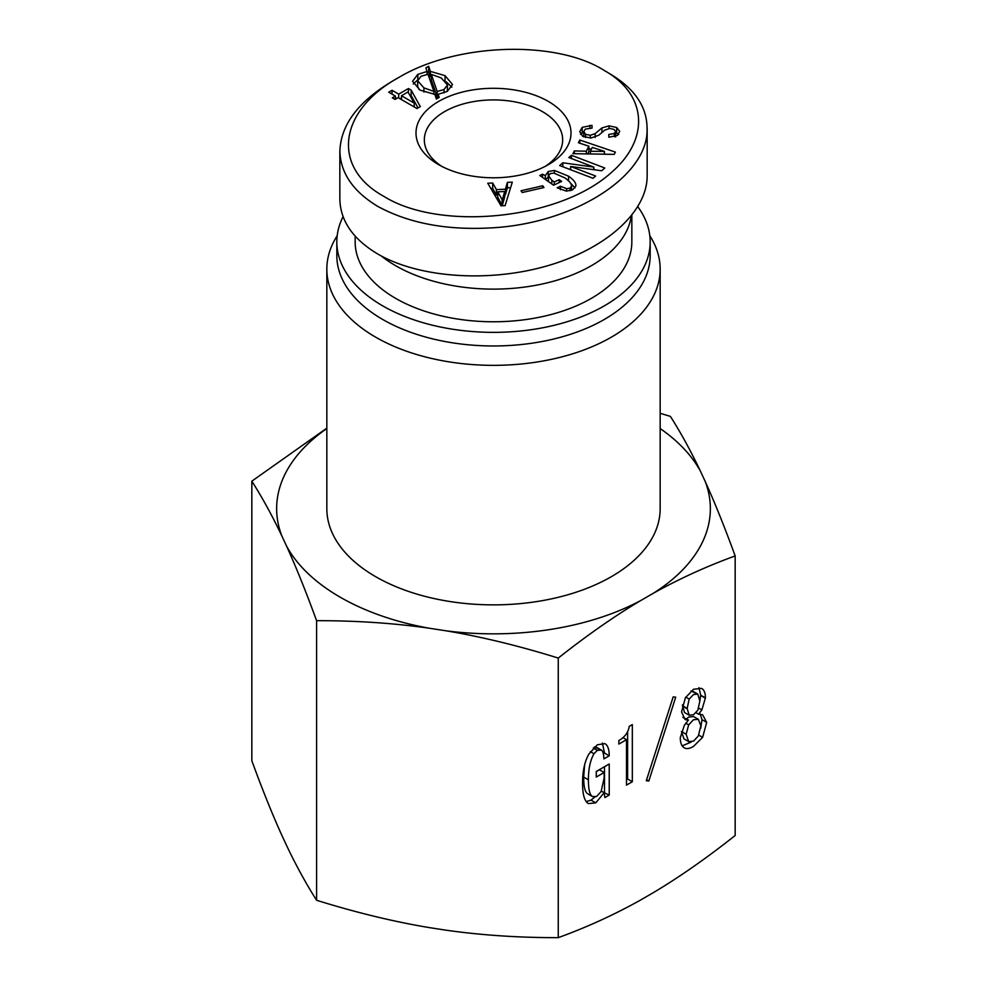 <?xml version="1.0" encoding="UTF-8"?>
<svg xmlns="http://www.w3.org/2000/svg" width="987" height="987" viewBox="0 0 987 987"><rect width="100%" height="100%" fill="white"/><g stroke="black" fill="none" stroke-linecap="round" stroke-linejoin="round"><path stroke-width="1.48" d="M631.84 215.4L631.84 241.914A138.34 79.873 180 0 1 493.5 321.774A138.34 79.873 180 0 1 355.16 241.914L355.16 236.14M381.389 256.04A138.34 79.873 0 0 0 530.475 286.218A138.34 79.873 0 0 0 631.335 216.017M441.806 166.384A69.164 39.936 180 0 1 424.336 139.846A69.164 39.936 180 0 1 467.036 102.956A69.164 39.936 180 0 1 542.406 111.605A69.164 39.936 180 0 1 562.664 139.846A69.164 39.936 180 0 1 545.194 166.384M401.462 95.739L414.219 103.104L407.989 91.964L401.462 95.739L401.462 99.588M414.219 103.104L414.219 106.954M392.036 90.286L398.699 94.147L408.421 88.534L411.172 90.125L420.314 106.621L416.983 108.545L398.119 97.664L395.071 99.416L392.32 97.824L395.368 96.072L388.693 92.21L392.036 90.286L392.036 94.147M395.368 96.072L395.368 99.255M411.172 90.125L411.172 95.566L418.032 107.941M408.421 88.534L408.421 92.741M409.445 94.567L411.172 95.566M398.699 94.147L398.699 97.997M400.08 98.786L401.462 97.997M395.368 97.664L396.749 98.453M431.319 74.383L437.192 91.507L444.027 89.533L447.469 84.968L441.177 77.911L431.319 74.383L431.319 79.836L437.192 96.96L438.129 96.886M447.345 91.372L447.469 84.968M437.192 91.507L437.192 96.96M433.91 91.421L428.025 74.259L421.054 76.27L417.661 80.786L423.916 87.868L433.91 91.421L433.91 94.357M417.661 80.786L417.661 86.227L418.994 89.484M430.357 71.372L445.051 75.666L452.527 84.537L447.296 91.396L438.129 94.283L439.19 97.405L436.365 99.033L434.86 94.394L420.043 90.113L412.554 81.255L417.822 74.37L427.063 71.471L425.866 67.881L428.666 66.265L430.357 71.372L430.357 76.813L431.319 76.863M438.129 94.283L438.129 98.009M446.161 81.773L451.836 87.226M428.666 66.265L428.666 71.706L430.357 76.813M427.063 72.631L428.666 71.706M427.063 71.471L427.063 74.333M413.257 84.006L417.785 79.848M383.844 196.351C331.509 167.667 337.751 110.926 399.241 77.208C457.141 42.712 556.582 39.936 604.365 70.533C647.484 94.69 649.989 139.463 611.224 172.614C559.604 219.521 440.165 231.637 383.844 196.351M548.303 101.402A77.504 44.748 0 0 0 438.697 101.402A77.504 44.748 0 0 0 438.697 164.681A77.504 44.748 0 0 0 548.303 164.681A77.504 44.748 0 0 0 548.303 101.402M543.936 187.53L522.209 192.527L521 190.775L542.727 185.778L543.936 187.53M595.63 176.019L593.027 178.289L559.666 165.545L562.837 162.781L593.816 167.087L568.833 157.55L571.436 155.28L604.797 168.012L601.626 170.776L570.646 166.482L595.63 176.019M588.857 146.212L578.419 142.745L579.776 140.018L615.37 152.097L614.235 154.379L572.953 153.664L574.323 150.937L586.352 151.208L588.857 146.212L588.857 151.653L587.721 153.923M579.714 131.789L582.207 127.372L591.978 125.349L592.089 128.076L585.353 129.112L583.81 131.505L585.562 134.318L590.325 135.318L595.173 133.603L601.934 127.94L609.028 125.842L616.69 127.508L619.713 131.382L617.406 135.441L608.868 137.218L608.757 134.491L614.259 133.467L615.617 131.431L614.099 129.445L609.744 128.433L604.686 130.161L598.727 135.219L591.04 138.044L582.774 136.366L579.714 131.555M583.81 131.407L583.81 136.872L583.81 131.407M615.617 136.959L615.617 131.431M571.498 190.318L571.498 186.703C571.929 184.261 569.733 181.324 564.897 177.894L553.941 173.12L550.351 173.576L548.525 175.661L551.795 180.239L554.25 181.978L559.185 179.659L561.652 181.411L553.534 185.223L539.815 175.476L542.517 174.205L545.317 175.637L548.241 171.516L554.41 170.455L568.561 176.179C573.903 179.979 576.334 183.261 575.84 186.037L572.534 189.886L566.328 191.12L557.161 187.789L560.493 186.222L566.624 188.69L570.067 188.135L571.547 186.087L571.547 190.306M548.525 175.661L548.501 181.645M545.317 179.387L545.317 175.464M575.902 185.322L575.84 186.037M505.418 189.22L507.392 182.373L512.302 182.151L505.11 205.629L501.014 205.814L487.763 183.237L492.673 183.014L496.424 189.615L505.418 189.22L505.418 194.673L507.392 187.814L510.612 187.666M502.445 199.448L504.69 191.515L504.69 196.956L502.445 204.901L502.038 199.473L502.445 204.901M504.69 191.515L497.732 191.823L497.732 197.264L502.038 204.914M497.732 191.823L502.038 199.473M507.392 182.373L507.392 187.814M496.424 189.615L496.424 195.068L497.732 195.007M504.69 194.698L505.418 194.673M492.673 183.014L492.673 188.455L496.424 195.068M490.872 188.542L492.673 188.455M560.493 186.222L560.493 189.701M570.412 183.014L575.051 187.925M545.552 179.56L548.501 176.846M542.517 174.205L542.517 177.401M559.185 179.659L559.185 182.558M554.25 181.978L554.25 184.877M615.617 132.406L618.627 134.466M591.978 125.349L591.978 128.076M580.504 134.355L583.81 131.999M590.386 151.27L604.414 151.381L592.311 147.396L590.386 151.27L590.386 153.972M604.414 151.381L604.414 154.206M604.303 151.616L604.303 154.206M586.352 151.208L586.352 153.898M574.323 150.937L574.323 153.688M579.776 140.018L579.776 143.201M588.857 148.543L591.324 149.382M604.414 153.824L605.611 154.231M570.646 166.482L570.646 169.739M571.436 155.28L571.436 158.537M593.816 169.258L595.494 169.9M593.816 167.087L593.816 169.665M593.693 167.185L593.693 169.653M562.837 162.781L562.837 166.754M568.968 169.098L570.646 169.345M542.727 185.778L542.727 187.814M647.164 175.97C647.188 211.786 606.215 248.749 547.637 265.737C489.096 282.775 419.241 278.001 378.009 254.152C353.05 239.323 340.33 220.94 339.836 198.992L339.836 151.319M399.241 77.208L393.134 80.737C358.478 101.229 340.725 124.757 339.886 151.319C340.601 173.243 353.284 191.638 377.959 206.505C411.123 224.456 452.046 231.365 500.742 227.207C580.023 219.842 649.027 173.835 647.065 128.273C646.954 106.769 634.678 88.682 610.237 74.025L604.365 70.533M326.833 428.543A216.856 125.201 0 0 0 281.887 536.027C272.363 515.954 262.345 497.67 251.833 481.162L251.833 760.743C262.345 789.526 272.363 814.411 281.887 835.409L286.526 845.403C296.063 865.463 306.081 883.747 316.593 900.267C355.813 912.469 393.208 921.562 428.765 927.521L446.075 930.198C481.631 935.232 519.026 937.724 558.26 937.65C586.969 927.212 614.346 914.702 640.378 900.144L653.049 892.828C679.081 877.332 706.445 858.234 735.167 835.508L735.167 555.928C706.445 566.378 679.081 578.875 653.049 593.434A216.856 125.201 0 0 0 705.113 481.261L700.474 471.268A216.856 125.201 0 0 0 660.167 428.543M251.833 481.162L326.833 428.148M648.817 781.001L646.288 780.717L673.183 696.884L675.725 697.18L648.817 781.001L646.596 779.718M604.143 792.734L595.766 802.838L588.412 803.578C584.514 801.333 582.564 794.535 582.564 783.209C582.564 771.094 584.686 761.372 588.918 754.043L597.295 744.803L604.908 743.63C607.782 745.296 609.226 749.355 609.226 755.795L603.896 758.88C603.723 753.895 602.872 750.959 601.354 750.083L597.295 750.379L593.989 753.747C590.263 760.2 588.412 768.885 588.412 779.829C588.412 789.403 589.757 794.979 592.471 796.534L596.53 796.534L601.095 791.562L604.143 778.077L604.143 772.5L596.271 777.053L596.271 771.476L609.226 764L609.226 795.078L604.908 797.57L604.143 792.734L601.342 791.118M609.226 755.795L604.513 753.081L603.341 753.747M602.391 743.051L604.513 753.081M594.754 797.114L591.053 800.124L586.229 801.58M609.226 795.078L603.995 792.647M604.513 766.726L604.513 792.351M604.143 772.5L599.43 769.786L596.271 771.6M587.758 793.819L592.471 796.534L587.758 793.819C585.044 792.253 583.687 786.688 583.687 777.114L584.612 764.876M596.641 747.356L601.354 750.083L594.371 746.962M632.322 781.741L626.486 785.109L626.486 739.682L618.861 744.075L618.861 740.558C624.796 737.141 628.263 732.403 629.274 726.346L632.322 724.581L632.322 781.741L627.609 779.014L626.486 779.668M627.609 731.626L627.609 779.014M626.486 739.682L622.957 737.647M689.185 699.08L687.149 708.456L689.185 715.205L693.491 714.761L697.809 710.221L699.845 701.128L697.809 694.095L693.491 694.54L689.185 699.08L685.768 697.106M682.449 704.792L684.472 712.478L689.185 715.205L684.472 712.478M693.096 691.381L697.809 694.095L690.986 690.986M688.667 724.877L686.138 734.254L688.667 741.582L693.491 741.138L698.315 736.018L700.856 725.753L698.315 719.301L693.491 719.745L688.667 724.877L685.731 723.175M681.425 731.527L683.954 738.856L688.667 741.582L683.954 738.856M693.602 716.587L698.315 719.301L693.602 716.587L688.778 717.018L686.409 718.881M698.574 714.181L702.633 714.761L706.692 722.385L702.633 737.338L693.491 746.419C689.605 748.664 686.557 749.158 684.361 747.887C681.647 746.32 680.302 742.903 680.302 737.622L684.361 725.309L688.42 720.041L685.114 719.597L681.561 711.972L685.373 697.76L693.491 689.259L701.621 688.383C704.163 689.851 705.421 693.022 705.421 697.908L701.868 709.924L698.574 714.181L696.02 712.7M698.969 687.618L700.708 695.193L699.845 701.14M688.42 720.041L682.844 717.401M691.381 741.99L682.202 745.851M700.276 714.057L701.979 719.659L700.745 728.11M640.378 600.75C614.346 616.246 586.969 635.357 558.26 658.07C519.026 645.868 481.631 636.775 446.075 630.816A216.856 125.201 0 0 0 640.378 600.75L653.049 593.434M558.26 658.07L558.26 937.65M660.167 413.294L670.407 416.403C680.919 432.923 690.937 451.207 700.474 471.268M705.113 481.261C714.637 502.26 724.655 527.144 735.167 555.928M428.765 628.139C393.208 623.105 355.813 620.613 316.593 620.687C306.081 591.904 296.063 567.007 286.526 546.008A216.856 125.201 0 0 0 428.765 628.139L446.075 630.816M316.593 620.687L316.593 900.267M281.887 536.027L286.526 546.008M337.196 235.72A166.667 96.232 0 0 0 326.833 269.13L326.833 508.638A166.667 96.232 0 0 0 493.5 604.871A166.667 96.232 0 0 0 660.167 508.638L660.167 269.13A166.667 96.232 0 0 0 649.804 235.72M326.833 269.13A166.667 96.232 0 0 0 493.5 365.35A166.667 96.232 0 0 0 660.167 269.13M343.057 216.671A156.674 90.459 0 0 0 336.826 241.914L336.826 255.522A156.674 90.459 0 0 0 493.5 345.968A156.674 90.459 0 0 0 650.174 255.522L650.174 241.914A156.674 90.459 0 0 0 637.873 206.776M336.826 241.914A156.674 90.459 0 0 0 493.5 332.36A156.674 90.459 0 0 0 650.174 241.914M444.027 89.533L444.027 92.951M423.916 87.868L423.916 92.05M445.051 75.666L445.051 80.638M417.822 74.37L417.822 79.7M568.561 176.179L568.561 180.868M554.41 170.455L554.41 173.157M548.241 171.516L548.241 176.957M551.795 180.239L551.795 183.989M570.067 188.135L570.067 190.762M566.624 188.69L566.624 191.133M614.259 133.467L614.259 136.687M616.69 127.508L616.69 132.961M609.028 125.842L609.028 128.47M601.934 127.94L601.934 132.246M595.173 133.603L595.173 137.415M590.325 135.318L590.325 138.044M585.562 134.318L585.562 137.464M589.93 125.374L589.93 128.1M582.207 127.372L582.207 132.813M595.766 802.838L591.053 800.124M588.412 779.829L583.687 777.114M593.989 753.747L590.399 751.675M597.295 750.379L593.261 748.047M687.149 708.456L682.436 705.742M687.149 708.752L682.436 706.038M686.138 734.254L681.437 731.54M701.868 709.924L698.784 708.135M705.421 698.204L700.708 695.477M705.421 697.908L700.708 695.193M702.633 737.338L698.796 735.118M706.692 722.385L701.979 719.659M647.164 175.957L647.164 128.273"/></g></svg>
